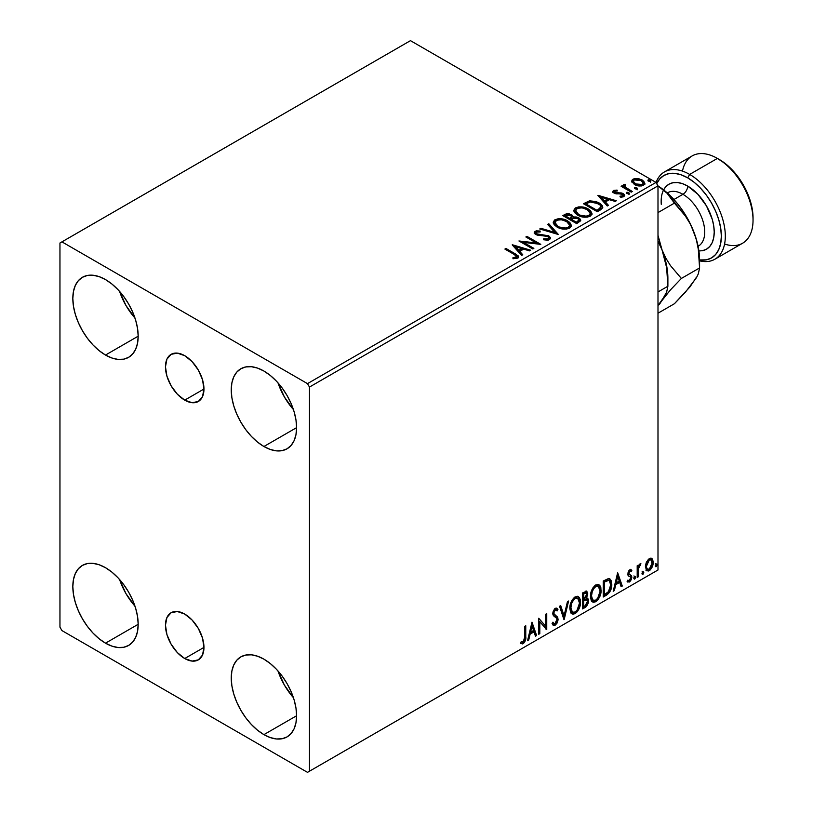 <?xml version="1.0" encoding="UTF-8"?>
<svg xmlns="http://www.w3.org/2000/svg" width="813" height="813" viewBox="0 0 813 813"><rect width="100%" height="100%" fill="white"/><g stroke="black" fill="none" stroke-linecap="round" stroke-linejoin="round"><path stroke-width="1.22" d="M184.714 400.138A27.225 15.711 60 0 1 166.929 376.155A27.225 15.711 60 0 1 171.106 354.346A27.225 15.711 60 0 1 184.714 355.688L192.081 361.633L198.321 370.057L202.498 379.681L203.961 389.031L184.714 400.138L177.346 394.193L171.106 385.779L166.929 376.155L165.466 366.805L166.929 359.143L171.106 354.346L177.346 353.127L184.714 355.688A27.225 15.711 60 0 1 202.498 379.681A27.225 15.711 60 0 1 198.321 401.49L192.081 402.699L184.714 400.138L203.961 389.031L202.498 396.693L198.321 401.49A27.225 15.711 60 0 1 184.714 400.138M184.714 658.53A27.225 15.711 60 0 1 166.929 634.536A27.225 15.711 60 0 1 171.106 612.728A27.225 15.711 60 0 1 184.714 614.069L192.081 620.014L198.321 628.439L202.498 638.063L203.961 647.412L184.714 658.53L177.346 652.585L171.106 644.16L166.929 634.536L165.466 625.187L166.929 617.524L171.106 612.728L177.346 611.518L184.714 614.069A27.225 15.711 60 0 1 202.498 638.063A27.225 15.711 60 0 1 198.321 659.871L192.081 661.091L184.714 658.53L203.961 647.412L202.498 655.075L198.321 659.871A27.225 15.711 60 0 1 184.714 658.53M278.005 670.979A46.209 26.677 -120 0 0 293.412 697.656L284.387 685.085L278.005 670.979M263.92 734.627A46.209 26.677 60 0 1 233.738 693.906A46.209 26.677 60 0 1 240.821 656.874A46.209 26.677 60 0 1 263.92 659.16L270.302 663.571L276.43 669.251L282.081 675.999L287.03 683.55L291.095 691.619L294.113 699.881L295.973 708.032L296.593 715.755L263.92 734.627L257.548 730.216L251.42 724.535L245.77 717.788L240.821 710.237L236.756 702.168L233.738 693.906L231.878 685.755L231.248 678.032L231.878 671.03L233.738 665.024L236.756 660.247L240.821 656.874L245.77 655.044L251.42 654.821L257.548 656.213L263.92 659.16A46.209 26.677 60 0 1 294.113 699.881A46.209 26.677 60 0 1 287.03 736.913L282.081 738.743L276.43 738.966L270.302 737.574L263.92 734.627L296.593 715.755L295.973 722.757L294.113 728.763L291.095 733.539L287.03 736.913A46.209 26.677 60 0 1 263.92 734.627M119.582 291.41A46.209 26.677 -120 0 0 134.988 318.086L125.964 305.505L119.582 291.41M105.507 355.047A46.209 26.677 60 0 1 75.314 314.336A46.209 26.677 60 0 1 82.398 277.304A46.209 26.677 60 0 1 105.507 279.591L111.879 284.001L118.007 289.682L123.657 296.43L128.606 303.981L132.671 312.05L135.69 320.312L137.549 328.462L138.18 336.186L105.507 355.047L99.135 350.647L92.997 344.956L87.357 338.208L82.398 330.657L78.343 322.598L75.314 314.336L73.465 306.186L72.835 298.462L73.465 291.461L75.314 285.454L78.343 280.678L82.398 277.304L87.357 275.475L92.997 275.251L99.135 276.644L105.507 279.591A46.209 26.677 60 0 1 135.69 320.312A46.209 26.677 60 0 1 128.606 357.344L123.657 359.173L118.007 359.397L111.879 358.005L105.507 355.047L138.18 336.186L137.549 343.188L135.69 349.194L132.671 353.97L128.606 357.344A46.209 26.677 60 0 1 105.507 355.047M278.005 382.872A46.209 26.677 -120 0 0 293.412 409.549L284.387 396.968L278.005 382.872M263.92 446.51A46.209 26.677 60 0 1 233.738 405.799A46.209 26.677 60 0 1 240.821 368.767A46.209 26.677 60 0 1 263.92 371.053L270.302 375.464L276.43 381.145L282.081 387.892L287.03 395.443L291.095 403.512L294.113 411.774L295.973 419.925L296.593 427.648L263.92 446.51L257.548 442.109L251.42 436.418L245.77 429.671L240.821 422.12L236.756 414.061L233.738 405.799L231.878 397.648L231.248 389.925L231.878 382.923L233.738 376.917L236.756 372.141L240.821 368.767L245.77 366.937L251.42 366.714L257.548 368.096L263.92 371.053A46.209 26.677 60 0 1 294.113 411.774A46.209 26.677 60 0 1 287.03 448.806L282.081 450.636L276.43 450.859L270.302 449.467L263.92 446.51L296.593 427.648L295.973 434.65L294.113 440.646L291.095 445.433L287.03 448.806A46.209 26.677 60 0 1 263.92 446.51M119.582 579.517A46.209 26.677 -120 0 0 134.988 606.193L125.964 593.622L119.582 579.517M105.507 643.164A46.209 26.677 60 0 1 75.314 602.443A46.209 26.677 60 0 1 82.398 565.411A46.209 26.677 60 0 1 105.507 567.708L111.879 572.108L118.007 577.789L123.657 584.537L128.606 592.088L132.671 600.157L135.69 608.419L137.549 616.569L138.18 624.293L105.507 643.164L99.135 638.754L92.997 633.073L87.357 626.325L82.398 618.774L78.343 610.705L75.314 602.443L73.465 594.293L72.835 586.569L73.465 579.567L75.314 573.561L78.343 568.785L82.398 565.411L87.357 563.582L92.997 563.358L99.135 564.75L105.507 567.708A46.209 26.677 60 0 1 135.69 608.419A46.209 26.677 60 0 1 128.606 645.451L123.657 647.28L118.007 647.504L111.879 646.111L105.507 643.164L138.18 624.293L137.549 631.295L135.69 637.301L132.671 642.077L128.606 645.451A46.209 26.677 60 0 1 105.507 643.164M59.959 243.006L59.959 627.158L61.94 630.583L307.487 772.35L657.991 569.994L309.468 771.202L309.468 387.059L657.991 185.842L657.991 569.994L657.991 185.842L656.01 182.417L307.487 383.634L61.94 241.868L410.463 40.65L656.01 182.417L410.463 40.65L59.959 243.006L59.959 627.158L61.94 630.583L307.487 772.35L309.468 771.202L309.468 387.059L307.487 383.634L61.94 241.868L59.959 243.006M651.172 558.165L652.158 558.816L649.282 558.541L646.406 562.139L645.431 565.757L646.325 570.309L648.388 571.031L650.176 569.994L652.239 566.885L653.063 563.998L653.134 561.305L652.158 558.816L650.928 558.114L649.282 558.541L646.406 562.139L645.37 566.885L646.955 570.868L649.282 570.645C651.914 568.429 653.215 565.675 653.195 562.372L651.599 558.348M637.199 577.423L638.266 576.803L638.601 567.87L640.746 563.714L639.485 564.385L638.266 566.834L638.266 565.106L637.199 565.726L637.199 577.423L638.266 576.803L638.429 568.765L640.929 563.765L640.116 563.836L638.266 566.834L638.266 565.106L637.199 565.726L637.199 577.423M630.319 571.031L629.079 570.726L631.244 571.63L631.864 570.259L630.878 569.618L631.864 570.259L629.811 569.791L628.916 570.574L627.799 574.476L628.368 575.95L630.542 577.037L630.715 578.704L629.496 580.634L628.032 580.248L627.423 581.691L629.618 582.006L631.569 579.222L631.518 575.716L629.201 574.385L628.845 573.358L629.638 571.356L631.244 571.63L631.864 570.259L629.973 569.7L627.778 574.029L628.124 575.634L630.542 577.037L630.797 578.002L629.496 580.634L628.032 580.248L627.89 582.118L627.097 581.661M606.478 595.157L609.862 591.905L611.64 586.478L611.325 580.828L609.069 578.5L603.256 581.01L603.256 597.016L606.478 595.157L605.685 594.699L603.256 596.102L605.685 594.699L606.478 595.157C610.177 592.443 611.945 588.815 611.783 584.293L609.852 578.765L608.652 578.47L603.256 581.01L603.256 597.016L606.478 595.157M582.636 608.917L586.468 606.518L588.49 602.636L588.358 599.11L586.488 598.063L587.789 593.907L586.519 591.203L582.636 592.911L582.636 608.917L585.411 607.321L588.683 600.888L587.667 598.266L586.488 598.063L587.789 593.907L586.834 591.336L582.636 592.911L582.636 608.917M563.978 619.689L568.602 601.02L567.444 601.691L564.07 615.776L560.696 605.583L559.537 606.254L564.161 619.587L568.602 601.02L567.444 601.691L564.07 615.776L560.696 605.583L559.537 606.254L563.978 619.689M539.812 633.652L539.812 621.742L546.743 629.648L546.743 613.642L545.675 614.252L545.675 626.193L538.745 618.256L538.745 634.262L539.812 633.652L538.745 633.347L539.812 633.652L539.812 621.742L546.743 629.648L546.743 613.642L545.675 614.252L545.675 626.193L538.745 618.256L538.745 634.262L539.812 633.652M520.615 643.296L523.237 643.632L522.444 643.174L524.527 640.4L524.974 636.101C525.401 638.754 524.558 641.111 522.444 643.174L523.237 643.632C525.35 641.569 526.194 639.211 525.767 636.559L524.974 636.101L524.974 626.203L524.974 636.101L525.767 636.559L525.767 625.746L524.7 626.366L524.588 639.546L523.491 641.803L521.153 641.752L520.615 643.296L522.454 643.916L523.623 643.368L525.574 639.872L525.767 625.746L524.7 626.366L524.7 637.006L523.226 641.996L521.153 641.752L520.615 643.296L521.143 643.652M531.987 622.158L527.546 640.725L528.704 640.055L530.137 634.099L534.029 631.853L535.452 636.162L536.61 635.492L531.987 622.158L527.546 640.725L528.704 640.055L530.137 634.099L534.029 631.853L535.452 636.162L536.61 635.492L531.987 622.158M555.249 609.963L554.456 609.506L553.053 612.331L553.846 612.789L555.249 609.963L556.204 609.892L554.456 609.506L557.108 610.939L557.931 609.476L556.834 608.215L555.259 608.307L552.779 613.48L553.328 615.593L556.702 618.378L557.047 619.75L555.106 623.581L554.019 623.622L552.942 622.169L552.068 623.48L553.389 625.309L555.188 625.177L556.956 623.276L558.074 619.943L557.718 617.209L554.222 614.181L553.846 612.789L554.933 610.177L556.163 609.872L557.108 610.939L557.931 609.476L556.163 608.033L554.618 608.795L552.921 612.108L552.921 614.658L556.519 618.134L557.037 620.034L555.106 623.581L553.734 623.408L552.942 622.169L552.068 623.48L552.708 624.658L553.592 625.41L555.188 625.177L553.013 625.014M569.842 608.378L570.543 612.169L572.84 614.181L575.187 613.632L577.545 611.447L579.242 608.368L580.441 603.622L580.208 599.435L579.222 597.352L577.494 596.264L574.486 597.27L572.21 599.903L570.462 603.988L569.842 608.378L572.037 613.886L575.187 613.632C578.805 610.502 580.573 606.671 580.502 602.138L578.317 596.569L575.106 596.854C571.519 600.014 569.761 603.856 569.842 608.378M590.462 596.478L591.163 600.268L593.449 602.281L595.807 601.732L598.165 599.547L599.852 596.468L601.051 591.722L600.827 587.535L599.842 585.451L598.104 584.364L595.096 585.36L592.819 588.002L591.081 592.077L590.462 596.478L592.647 601.986L595.807 601.732C599.415 598.602 601.193 594.77 601.122 590.238L598.937 584.669L595.726 584.954C592.138 588.114 590.38 591.955 590.462 596.478M617.646 572.698L613.205 591.275L614.364 590.604L615.787 584.649L619.679 582.403L621.112 586.712L622.27 586.041L617.646 572.698L613.205 591.275L614.364 590.604L615.787 584.649L619.679 582.403L621.112 586.712L622.27 586.041L617.646 572.698M633.815 578.246L634.323 579.161L635.095 578.714L635.38 576.458L633.866 577.748L634.709 579.059L635.593 577.22L634.709 576.397L633.815 578.246L634.709 579.059M641.996 573.521L642.504 574.435L643.266 573.998L643.55 571.742L642.046 573.033L642.88 574.344L643.774 572.494L642.88 571.681L641.996 573.521L642.88 574.344M655.319 565.828L655.827 566.742L656.599 566.305L656.884 564.049L655.369 565.34L656.213 566.651L657.097 564.801L656.213 563.978L655.319 565.828L656.213 566.651M631.833 181.838L635.349 184.998L641.325 185.974L644.75 183.992L643.774 181.157L638.866 178.718L634.008 178.779L632.29 179.764L631.711 181.126L634.394 184.51C637.24 186.177 640.288 186.431 643.52 185.262L644.872 183.362L642.209 179.988L637.575 178.514L633.032 179.206L631.711 182.031M631.254 192.132L632.321 191.522L625.095 186.949L624.577 185.842L625.593 185.14L625.024 184.226L623.398 184.958L623.683 186.533L622.189 185.669L621.122 186.289L631.254 192.132L632.321 191.522L625.604 187.447L625.024 184.226L623.286 185.415L623.683 186.533L622.189 185.669L621.122 186.289L631.254 192.132M614.872 192.041L615.207 193.423L614.872 191.126L617.301 190.953L617.057 190.09L617.057 190.933L617.057 190.09L613.337 190.588L612.829 191.533L613.744 192.874L616.091 193.86L620.776 193.84L622.646 194.642L622.738 195.781L619.963 196.197L620.289 197.092L623.083 196.939L624.557 195.892L624.059 194.287L622.291 193.209L614.984 192.366L614.669 191.279L617.301 190.953L617.057 190.09L613.561 190.445L613.561 191.36L615.38 190.953M600.533 209.866L602.718 207.762L602.352 205.801L600.248 203.646L596.112 201.543L589.669 200.841L583.449 203.728L597.311 211.726L600.533 209.866L602.799 207.203L599.09 202.904L589.344 200.902L583.449 203.728L597.311 211.726L600.533 209.866M573.074 217.325L571.427 214.632L571.427 215.547L567.657 214.541L564.801 215.415L571.427 215.547L571.427 214.632L564.801 214.5L564.801 215.415L563.633 216.085L564.801 215.415L564.801 214.5L562.84 215.628L576.702 223.636L580.675 220.77L580.441 219.327L578.805 217.874L576.143 216.949L573.074 217.091L572.189 215.16L569.049 213.758L566.295 213.829L562.84 215.628L576.702 223.636L580.746 220.333L578.805 217.874L573.114 216.725L573.114 217.64M558.033 234.408L548.795 223.738L547.637 224.408L554.781 232.427L540.899 228.301L539.73 228.971L558.216 234.307L548.795 223.738L547.637 224.408L554.781 232.427L540.899 228.301L539.73 228.971L558.033 234.408M533.867 248.361L523.552 242.406L540.797 244.357L526.936 236.359L525.869 236.969L536.214 242.935L518.938 240.973L532.8 248.971L533.867 248.361L523.552 242.406L540.797 244.357L526.936 236.359L525.869 236.969L536.214 242.935L518.938 240.973L532.8 248.971L533.867 248.361M514.121 254.398L516.672 256.766L512.912 257.792L513.43 258.717L517.647 258.138L518.582 257.02L518.125 255.8L505.971 248.463L504.903 249.073L514.121 254.398C516.143 255.191 516.844 256.166 516.214 257.315L512.912 257.792L513.43 258.717L517.647 258.138L518.592 256.857L515.33 253.869L505.971 248.463L504.903 249.073L514.121 254.398M512.19 244.876L521.611 255.434L522.769 254.764L519.751 251.38L523.643 249.134L529.507 250.871L530.665 250.211L512.363 244.764L521.611 255.434L522.769 254.764L519.751 251.38L523.643 249.134L529.507 250.871L530.665 250.211L512.19 244.876M549.598 239.683L550.523 237.691L548.44 235.648L538.308 234.408L536.326 233.473L536.509 232.061L540.147 232.01L540.127 231.044L536.224 230.831L534.334 232.03L534.883 233.798L537.088 235.079L547.688 236.431L548.785 237.64L548.297 238.778L543.623 238.829L543.46 239.733L548.216 240.17L550.604 238.239L548.775 235.831L536.865 233.88L536.509 232.061L540.147 232.01L540.127 231.044L535.106 231.227L534.232 232.528L535.858 234.53L547.688 236.431L548.816 237.874L548.104 238.91L543.623 238.829L543.46 239.733L549.598 239.683M557.037 227.051L561.377 228.748L566.559 229.093L570.187 227.752L571.366 225.353L569.811 222.457L566.305 220.171L561.549 218.829L558.023 218.788L554.649 219.957L553.236 222.132L554.161 224.683L557.037 227.051C560.929 229.357 565.116 229.723 569.608 228.138L571.366 225.577L567.626 220.862C563.704 218.514 559.476 218.148 554.954 219.774L553.226 222.345L557.037 227.051M577.647 215.15L581.996 216.847L587.169 217.193L590.797 215.852L591.976 213.443L590.431 210.557L586.915 208.27L582.169 206.929L578.632 206.888L575.269 208.057L573.856 210.232L574.771 212.772L577.647 215.15C581.549 217.457 585.736 217.823 590.218 216.238L591.986 213.677L588.246 208.961C584.313 206.604 580.086 206.248 575.563 207.874L573.846 210.445L577.647 215.15M597.85 195.415L607.26 205.984L608.429 205.313L605.411 201.929L609.303 199.683L615.167 201.421L616.325 200.75L598.022 195.313L607.26 205.984L608.429 205.313L605.411 201.929L609.303 199.683L615.167 201.421L616.325 200.75L597.85 195.415M626.904 193.514L628.449 193.829L629.221 193.057L627.128 192.183L626.356 192.62L626.904 193.514L628.947 193.677L628.683 192.488L626.64 192.335L626.904 193.514L626.64 192.335M635.075 188.799L636.63 189.114L637.392 188.342L635.299 187.457L634.536 187.905L635.075 188.799L637.118 188.951L636.853 187.773L634.811 187.62L635.075 188.799L634.811 187.62M648.408 181.106L650.217 181.36L650.725 180.649L648.632 179.764L647.859 180.212L648.408 181.106L650.451 181.258L650.187 180.079L648.134 179.927L648.408 181.106L648.134 179.927M518.582 257.569L515.991 255.17L505.696 249.53L505.971 248.463L505.971 249.378L515.33 254.784L515.33 253.869L515.33 254.784L518.501 257.294M516.672 257.426L515.798 258.412L512.912 258.707L515.32 258.524L515.32 257.609L515.32 258.524L516.214 258.229L516.214 257.315M513.105 245.902L529.629 250.811L513.105 245.902M519.751 252.294L519.751 251.38L519.751 252.294L522.231 255.079L519.751 252.294M515.615 247.67L518.785 251.217L521.763 249.489L521.763 248.575L521.763 249.489L518.785 251.217L518.785 250.302L518.785 251.217L515.615 247.67L515.615 246.756L521.763 248.575L518.785 250.302L515.615 246.756L515.615 247.67M520.605 241.939L536.214 243.849L536.214 242.935L536.214 243.849L520.605 241.939M526.661 237.426L526.936 236.359L526.936 237.274L539.161 244.327L526.661 237.426M523.552 243.321L523.552 242.406L523.552 243.321L533.074 248.819L523.552 243.321M548.816 238.9L547.058 240.13L543.612 239.774L543.623 238.829L543.623 239.744L548.104 239.825L548.816 237.874M534.314 232.985L535.106 231.227L535.106 232.142L540.127 231.959L540.127 231.044L540.127 232.01L536.224 231.746L534.232 233.402M535.991 233.697L536.509 232.061M536.509 232.975L536.865 234.794L536.865 233.88L536.865 234.794L539.304 235.455L539.304 234.54L539.304 235.455L541.997 235.496L541.997 234.581L541.997 235.496L548.775 236.746L548.775 235.831L550.533 238.666M550.523 238.605L547.322 236.116L537.982 235.252L536.326 234.388L536.062 233.412M540.777 229.276L540.899 228.301L540.899 229.215L554.781 233.341L554.781 232.427L554.781 233.341L540.777 229.276M548.175 225.008L548.795 223.738L548.795 224.652L557.291 234.185L548.795 224.652L548.175 225.008M553.267 222.823L554.954 219.774L554.954 220.689C559.476 219.063 563.704 219.429 567.626 221.776L567.626 220.862L567.626 221.776L571.336 226.024M571.366 226.268L570.594 224.286L568.236 222.142L561.549 219.744L555.614 220.343L553.236 223.047M557.332 219.815L556.366 220.069M569.588 226.238L568.988 227.589L567.027 228.738L561.559 228.717L557.149 226.736L555.055 223.412M555.045 222.65L558.094 227.345C561.194 229.195 564.547 229.5 568.145 228.25L568.145 227.335C564.547 228.585 561.194 228.28 558.094 226.431L555.045 222.65L556.417 220.567C560.066 219.307 563.439 219.612 566.559 221.471L569.598 225.171L568.145 228.25L569.598 225.171M573.074 217.091L573.074 218.006L578.805 218.788L578.805 217.874L580.675 220.77M580.685 220.811L577.576 218.23L573.074 218.006M580.441 220.242L580.035 219.713M574.588 217.782L573.815 217.864M578.947 220.933L576.346 223.108L571.193 220.14L571.193 219.215L573.592 218.026L577.738 218.484L578.947 220.028L577.565 222.406L578.947 220.943L578.947 220.028L576.346 222.193L576.346 223.108L577.565 222.406L577.565 221.492L576.346 222.193L571.193 219.215L571.193 220.14L576.346 223.108L576.346 222.193L571.193 219.215L575.787 217.854L577.992 218.646L578.947 220.018M571.498 218.006L570.787 218.707M570.309 219.002L570.309 218.087L569.771 219.317L570.309 219.002L569.771 219.317L565.32 216.746L565.32 215.831L570.38 215.262L571.58 216.746L570.309 219.002L571.58 216.746M569.771 218.402L565.32 215.831L565.32 216.746L569.771 219.317L569.771 218.402L565.32 215.831L567.86 214.693L570.38 215.262L571.58 216.695L569.771 218.402M573.887 210.923L575.563 207.874L575.563 208.789C580.086 207.163 584.313 207.518 588.246 209.876L588.246 208.961L588.246 209.876L591.945 214.124M591.976 214.358L591.214 212.386L588.846 210.242L582.169 207.843L576.234 208.443L574.527 209.602L573.856 211.146M577.952 207.915L576.976 208.169M590.208 214.337L589.608 215.689L587.636 216.837L582.169 216.817L577.758 214.835L575.665 211.512M575.665 210.75L578.704 215.445C581.813 217.295 585.167 217.599 588.764 216.349L588.764 215.435C585.167 216.685 581.813 216.38 578.704 214.53L575.665 210.75L577.037 208.667C580.675 207.406 584.059 207.711 587.179 209.571L590.208 213.26L588.764 216.349L590.208 213.26M602.352 206.715L598.592 203.545L593.368 201.766L589.069 201.878L584.242 204.185L585.553 203.433L585.553 202.518L585.553 203.433L589.344 201.817L589.344 200.902L589.344 201.817L599.09 203.819L599.09 202.904L599.09 203.819L602.748 207.661M600.898 207.691L598.815 210.12M598.104 210.547L596.955 211.207L585.939 204.846L596.955 211.207L596.955 210.293L585.939 203.931L585.939 204.846L585.939 203.931L590.096 201.98L598.022 203.514C600.319 204.693 601.183 206.116 600.604 207.782L600.604 208.697L600.898 206.827L598.104 209.632L598.104 210.547L600.604 208.697L600.604 207.782L596.955 210.293L596.955 211.207L598.104 210.547L598.104 209.632L596.955 210.293L585.939 203.931L590.096 201.98L594.405 202.071L599.852 204.846L600.807 206.268L600.604 207.782M598.764 196.451L615.278 201.36L598.764 196.451M605.411 202.844L605.411 201.929L605.411 202.844L607.89 205.628L605.411 202.844M601.274 198.209L604.445 201.756L607.423 200.039L607.423 199.124L607.423 200.039L604.445 201.756L604.445 200.841L604.445 201.756L601.274 198.209L601.274 197.295L607.423 199.124L604.445 200.841L601.274 197.295L601.274 198.209M614.526 192.539L614.872 191.126M616.376 192.894L615.207 192.508L615.207 193.423L616.376 193.809L616.376 192.894L616.376 193.809L618.49 193.799L618.49 192.884L616.376 192.894M621.264 192.925L618.49 192.884L618.49 193.799L621.264 193.84L621.264 192.925L621.264 193.84L623.175 194.541L623.175 193.626L621.264 192.925M621.356 197.173L622.494 196.878L622.494 195.963L619.963 196.197L620.289 197.092L623.856 196.614L624.648 195.496L623.175 193.626L624.547 195.923M612.941 191.949L613.561 190.445L612.829 191.482L614.191 193.159L622.158 194.266L622.89 196.472L621.284 197.173M622.91 196.004L622.941 195.313L622.494 195.963M616.142 190.943L612.911 192.01M624.567 195.974L621.793 193.961L615.746 193.667L614.669 192.193M626.579 193.291L628.683 193.403L628.683 192.488L628.947 194.592M628.947 193.677L628.683 192.488M629.028 193.667L626.538 193.321M621.915 186.746L622.189 185.669L622.189 186.584L623.683 187.447L623.683 186.533L623.683 187.447L621.915 186.746M623.378 185.913L623.866 184.5L623.866 185.415L625.024 185.14L625.024 184.226L625.095 185.252L623.307 186.136M624.577 186.838L624.943 185.313M624.943 186.228L625.604 188.362L625.604 187.447L625.604 188.362L628.916 190.466L628.916 189.551L628.916 190.466L631.528 191.98L625.786 188.504L624.577 186.756M634.76 188.565L636.853 188.687L636.853 187.773L637.118 189.866M637.118 188.951L636.853 187.773M637.199 188.951L634.719 188.596M634.018 179.683L631.762 181.573L633.032 179.206L633.032 180.12L637.575 179.429L637.575 178.514L637.575 179.429L642.209 180.903L642.209 179.988L642.209 180.903L644.811 183.809L643.774 182.071L641.203 180.395L635.014 179.449M643.174 183.667L641.914 185.638L638.713 185.923L634.821 184.399L633.418 181.817M633.378 181.269L635.471 184.805L635.471 183.89L635.471 184.805L642.27 185.455L642.27 184.541L635.471 183.89L633.378 181.269L634.272 179.927L641.152 180.608L643.225 183.138L642.27 185.455L643.225 183.138M650.532 181.248L648.042 180.903L650.187 180.994L650.187 180.079L650.451 182.173M650.451 181.258L650.187 180.079M521.763 248.575L518.785 250.302L515.615 246.756L521.763 248.575M566.559 221.471L568.968 223.494L569.557 225.557L568.389 227.183L565.696 228.087L559.141 226.979L556.336 225.15L555.066 222.986L555.96 220.882L558.897 219.825L561.722 219.856L566.559 221.471M587.179 209.571L589.577 211.593L590.177 213.656L589.008 215.282L586.315 216.187L579.76 215.079L576.945 213.25L575.685 211.085L576.569 208.971L579.517 207.925L582.332 207.945L587.179 209.571M607.423 199.124L604.445 200.841L601.274 197.295L607.423 199.124M641.152 180.608L642.768 181.97L643.154 183.575L640.614 185.049L635.817 184.084L633.378 181.38L633.967 180.13L635.969 179.429L641.152 180.608M520.361 643.205L522.444 643.174L520.726 643.368M531.814 622.91L535.818 635.034L536.61 635.492L535.198 635.4L535.818 635.034L531.814 622.91M533.237 631.396L534.029 631.853L533.237 631.396L529.344 633.642L530.137 634.099L529.344 633.642L527.911 639.597L528.704 640.055L527.8 639.668L529.344 633.642L533.237 631.396M531.285 625.512L529.791 631.742L530.584 632.199L529.791 631.742L531.285 625.512L532.078 625.969L533.572 630.481L530.584 632.199L532.078 625.969L531.285 625.512M538.745 618.347L545.675 626.193L538.745 618.347M545.95 614.1L545.95 629.12L545.95 614.1M546.051 629.252L546.743 629.648L546.051 629.252M539.019 621.284L539.812 621.742L539.019 621.284L539.019 633.195L539.019 621.284M552.647 622.616L554.019 623.622M557.149 609.018L556.509 610.136L557.149 609.018M554.496 614.486L553.053 612.331L553.704 614.028L555.807 615.319L554.496 614.486M558.114 619.16L555.015 614.862L558.114 619.16L557.322 618.703L554.395 624.719L555.188 625.177L558.114 619.16M552.799 624.953L555.045 624.252L557.149 620.309L556.925 616.752L553.094 612.87L553.602 610.38L555.37 609.415M555.045 624.252L555.645 623.591M557.139 617.331L556.925 616.752M553.531 623.286L552.494 622.392M560.157 605.888L563.277 615.319L564.07 615.776L563.277 615.319L560.157 605.888M567.555 601.62L563.541 618.378L567.555 601.62M577.921 596.376L579.71 601.681L580.502 602.138L579.71 601.681C579.781 606.213 578.013 610.045 574.395 613.175L575.187 613.632L571.651 613.622M571.102 613.337L574.395 613.175L577.687 609.496L579.649 603.165L579.008 597.819M572.484 611.976L570.35 609.435L570.868 602.931L573.866 598.348L575.35 597.616L577.017 597.911M577.708 598.317L574.364 598.012L577.708 598.317L579.435 602.758C579.506 606.407 578.084 609.496 575.157 612.006L572.667 612.199L570.116 607.301L572.667 612.199M570.909 607.758C570.848 604.12 572.261 601.02 575.157 598.47L574.364 598.012C571.468 600.563 570.055 603.663 570.116 607.301L570.909 607.758L571.661 603.388L573.704 599.72L575.655 598.226L577.809 598.368L579.202 600.594L579.425 603.348L577.057 610.238L575.157 612.006L573.277 612.433L571.925 611.549L570.909 607.758M586.397 591.183L587.789 593.907L586.996 593.449L586.407 596.315M586.193 593.033L585.401 592.575L582.911 593.48L583.704 593.937L586.193 593.033L586.722 594.547L585.706 597.616L586.488 598.063L585.706 597.606L583.704 599.069L582.911 598.612L582.911 593.48L585.472 592.626M587.22 598.104L588.683 600.888L587.89 600.431L584.618 606.864L585.411 607.321L584.618 606.864L582.636 608.002L585.675 606.061L587.067 604.018L587.89 600.431L587.118 597.992M586.295 596.579L586.996 593.449L586.214 591M586.956 592.697L586.823 592.027M585.939 599.608L587.382 600.289L587.382 602.992L586.224 605.014L583.704 606.661L583.704 600.716L582.911 600.258L582.911 606.203L583.704 606.661L583.704 600.716L586.884 599.72L585.147 599.151L585.939 599.608L585.147 599.151L583.449 599.943L584.242 600.4L582.911 600.258L583.704 600.716L585.939 599.608L587.616 601.508L584.923 605.959L583.704 606.661L582.911 606.203L582.911 600.258L585.147 599.151L586.59 599.831M586.722 594.547L583.704 599.069L583.704 593.937L582.911 593.48L582.911 598.612L583.704 599.069L583.704 593.937L586.01 592.972L586.722 594.547M598.531 584.476L600.329 589.781L601.122 590.238L600.329 589.781C600.4 594.313 598.622 598.144 595.014 601.274L595.807 601.732L592.27 601.722M591.712 601.437L595.014 601.274L598.307 597.596L600.258 591.264L599.628 585.919M593.104 600.075L590.97 597.535L591.275 591.671L593.988 586.864L595.97 585.716L597.626 586.01M598.317 586.407L594.974 586.112L598.317 586.407L600.055 590.858C600.126 594.506 598.693 597.596 595.766 600.106L593.277 600.289L590.736 595.39L593.277 600.289M591.529 595.848C591.458 592.22 592.87 589.12 595.766 586.569L594.974 586.112C592.077 588.663 590.665 591.762 590.736 595.39L591.529 595.848L592.281 591.488L594.323 587.819L596.264 586.325L598.419 586.468L599.821 588.693L600.035 591.447L597.667 598.338L595.766 600.106L593.897 600.533L592.535 599.648L591.529 595.848M609.435 578.582L610.99 583.836L611.783 584.293L610.99 583.836C611.152 588.358 609.384 591.986 605.685 594.699L608.591 592.169L610.573 587.555L610.848 581.702L609.364 578.51M609.201 580.533L607.291 579.852L608.083 580.309L607.291 579.852L604.232 581.173L605.014 581.63L603.531 581.58L604.323 582.037L608.083 580.309L609.201 580.533L610.715 584.903L608.317 592.047L604.323 594.76L603.531 594.303L604.323 594.76L604.323 582.037L603.531 581.58L603.531 594.303L603.531 581.58L606.925 579.923L608.561 580.167M617.463 573.46L621.478 585.584L622.27 586.041L620.858 585.939L621.478 585.584L617.463 573.46M618.886 581.945L619.679 582.403L618.886 581.945L614.994 584.191L615.787 584.649L614.994 584.191L613.571 590.147L614.364 590.604L613.459 590.208L614.994 584.191L618.886 581.945M616.945 576.051L615.451 582.291L616.244 582.748L615.451 582.291L616.945 576.051L617.738 576.508L619.232 581.021L616.244 582.748L617.738 576.508L616.945 576.051M631.864 570.259L630.492 569.334M631.071 569.801L630.502 571.051L631.071 569.801M629.872 571.183L629.079 570.726L628.053 572.901L628.845 573.358L629.872 571.183L631.244 571.63M630.471 574.954L628.053 572.901L629.079 574.303M631.518 575.716L630.725 575.258L631.071 576.864L631.864 577.321L631.518 575.716L629.099 574.263M629.882 570.696L628.845 570.899L628.063 572.616L628.307 573.805L629.374 574.395M627.423 581.691L629.618 582.006L631.864 577.321L631.071 576.864L628.825 581.549L629.618 582.006L627.534 581.823L629.333 581.183L630.522 579.425L631.071 576.864L630.451 574.933M629.496 580.634L628.032 580.248M628.124 575.634L630.542 577.037M628.622 576.021L629.516 576.366M633.916 575.939L634.709 576.397M635.593 577.22L634.801 576.763L633.855 578.632L634.75 576.326M637.473 565.563L638.266 566.834L637.473 565.563M638.998 565.025L639.922 563.968L639.628 564.842L640.42 565.299L639.069 564.964M638.012 566.691L637.636 568.307L638.429 568.765L637.636 568.307L637.473 572.413L638.266 572.87L637.473 572.413L637.473 576.346L638.266 576.803L637.199 576.508L638.083 566.498M642.087 571.224L642.88 571.681M643.774 572.494L642.981 572.037L642.036 573.917M641.985 573.937L642.931 571.61M652.158 558.816L651.365 558.358L652.402 561.915L653.195 562.372L652.402 561.915C652.422 565.218 651.122 567.972 648.489 570.187L649.282 570.645L646.579 570.594M645.959 570.279L648.947 569.903L651.447 566.427L652.382 561.377L651.101 558.104M647.219 569.039L645.807 567.271L646.01 563.307L647.819 560.035L650.258 559.517M650.888 559.872L648.489 559.527L650.888 559.872L652.128 562.992L649.282 569.212L647.595 569.334L645.644 565.828L647.595 569.334M646.437 566.285L649.282 559.984L648.489 559.527L645.644 565.828L646.437 566.285L648.012 561.194L649.617 559.811L651.05 559.974L652.087 563.795L650.552 568.023L648.012 569.496L646.802 568.348L646.437 566.285M655.42 563.521L656.213 563.978M657.097 564.801L656.304 564.344L655.359 566.214M655.319 566.244L656.254 563.907M533.572 630.481L530.584 632.199L532.078 625.969L533.572 630.481M604.323 582.037L608.774 580.36L610.167 581.691L610.715 584.903L608.947 591.254L604.323 594.76L604.323 582.037M619.232 581.021L616.244 582.748L617.738 576.508L619.232 581.021M307.487 383.634L656.01 182.417L657.991 185.842L309.468 387.059L307.487 383.634M309.468 771.202L657.991 569.994L309.468 771.202M714.881 259.225L742.604 243.219A50.406 29.105 -120 0 0 750.328 202.833A50.406 29.105 -120 0 0 717.391 158.413L725.948 164.094L732.259 169.947L738.082 176.899L743.184 184.683L747.371 192.986L750.48 201.502L752.391 209.906L753.041 217.864A47.611 27.49 -120 0 0 719.373 159.551L717.391 158.413L689.668 174.419L687.696 177.844A47.611 27.49 60 0 1 720.806 228.859A47.611 27.49 60 0 1 699.576 259.947L706.395 259.835L711.497 257.945L715.684 254.469L718.794 249.55L720.704 243.361L721.355 236.156L720.704 228.199L718.794 219.795L715.684 211.278L711.497 202.976L706.395 195.191L700.572 188.24L694.261 182.386L687.696 177.844L689.668 174.419A50.406 29.105 60 0 1 722.605 218.839A50.406 29.105 60 0 1 714.881 259.225A50.406 29.105 60 0 1 699.576 260.831A50.406 29.105 -120 0 0 724.962 230.17A50.406 29.105 -120 0 0 689.668 174.419L717.391 158.413A50.406 29.105 60 0 1 753.041 220.15A50.406 29.105 60 0 1 724.586 244.032M661.274 204.348A37.53 21.666 60 0 1 687.696 186.075A6.717 3.882 -60 0 1 682.94 194.307L673.936 199.51L682.94 194.307A30.803 17.784 -120 0 0 667.534 192.783L677.788 204.022L682.534 210.415L690.572 224.337L696.253 238.992L698.093 246.288L699.576 260.16A61.605 35.569 -120 0 0 693.733 231.644A61.605 35.569 -120 0 0 657.991 185.903L667.28 192.925M698.093 246.288L698.347 246.136A30.803 17.784 -120 0 0 703.062 221.451A30.803 17.784 -120 0 0 682.94 194.307A6.717 3.882 120 0 0 687.696 186.075L682.514 183.677L677.534 182.549L672.951 182.732L668.926 184.216L665.634 186.96L663.642 189.886M667.89 286.237L667.89 278.453A61.605 35.569 -120 0 0 662.056 249.926L657.991 241.227L662.056 249.926L664.821 258.595L666.64 267.66L667.89 286.237L657.991 291.948L667.89 286.237L666.65 292.091L664.861 295.82L657.991 305.546L670.39 289.967L681.365 278.453L670.451 265.587L665.857 258.158L662.056 249.926L666.64 267.66L667.89 286.237L666.65 292.091L662.056 300.241L670.39 289.967L681.365 278.453L699.576 267.944L698.337 273.798L696.548 277.528L690.572 285.587M667.819 281.359L667.819 281.359A61.605 35.569 60 0 0 662.056 249.926A61.605 35.569 -120 0 0 657.991 240.811A61.605 35.569 60 0 1 662.056 249.926L657.991 235.343L662.056 249.926L665.857 258.158L670.451 265.587L681.365 278.453L699.576 267.944L698.337 273.798L696.548 277.528L685.4 292.213L674.424 303.727L657.991 313.218L674.424 303.727L690.003 286.857L696.253 277.497M659.252 304.651L662.056 300.241L659.252 304.651M698.316 249.367L696.507 240.302L693.733 231.644L689.932 223.412L685.339 215.984L674.424 203.118L657.991 212.6L674.424 203.118L667.067 193.26L657.991 185.903L667.067 193.26L685.339 215.984L689.932 223.412L693.733 231.644L696.507 240.302L698.316 249.367L699.576 267.944L699.292 258.636M656.05 182.488A50.406 29.105 60 0 1 664.465 171.919A50.406 29.105 60 0 1 689.668 174.419A50.406 29.105 -120 0 0 656.05 182.488M682.483 171.106A50.406 29.105 60 0 1 717.391 158.413A50.406 29.105 -120 0 0 692.188 155.913L664.465 171.919M656.589 183.88L659.699 178.962L663.886 175.486L668.987 173.596L674.81 173.362L681.121 174.805L687.696 177.844A47.611 27.49 60 0 0 656.711 183.626M698.895 250.963L702.432 250.709L706.456 249.215L709.759 246.481L712.208 242.599L713.712 237.721L714.231 232.04L713.712 225.76L712.208 219.144L706.456 205.882L697.849 194.277L687.696 186.075A37.53 21.666 60 0 1 712.95 221.929A37.53 21.666 60 0 1 703.154 250.546M700.267 244.703A30.803 17.784 -120 0 0 702.452 219.561A30.803 17.784 -120 0 0 682.94 194.307M518.592 256.857L518.592 257.772M571.366 225.577L571.366 226.492M591.986 213.677L591.986 214.591M612.829 191.482L612.829 192.396M629.252 193.23L629.252 194.144M637.422 188.514L637.422 189.429M644.872 183.362L644.872 184.277M650.756 180.811L650.756 181.726M572.037 613.886L571.244 613.429M586.834 591.336L586.041 590.878M592.647 601.986L591.864 601.529M630.746 571.193L629.963 570.736M629.445 574.567L628.652 574.11M628.5 580.665L627.707 580.208M630.258 576.793L629.465 576.336M646.955 570.868L646.172 570.411M717.391 158.413L719.373 159.551M753.041 220.15L753.041 217.864M699.576 260.16L699.576 267.944"/></g></svg>

